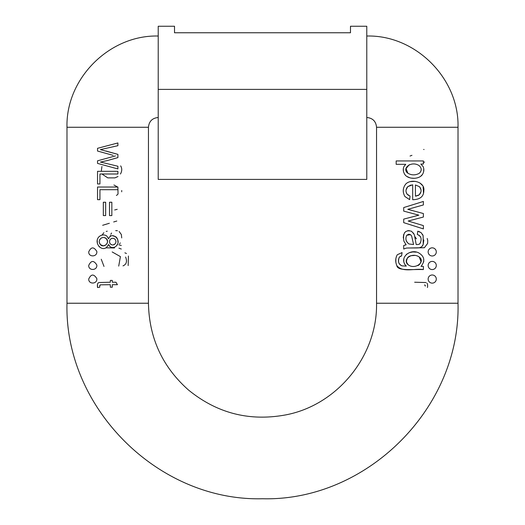 <?xml version="1.0" encoding="UTF-8"?>
<svg xmlns="http://www.w3.org/2000/svg" width="525" height="525" viewBox="0 0 525 525"><rect width="100%" height="100%" fill="white"/><g stroke="black" fill="none" stroke-linecap="round" stroke-linejoin="round"><path stroke-width="0.79" d="M366.778 89.394L366.778 179.406L158.222 179.406L158.222 89.394L366.778 89.394L366.778 26.25L350.483 26.25L350.483 32.767L174.517 32.767L350.483 32.767M158.222 89.394L158.222 26.25L174.517 26.25L174.517 32.767M366.778 36.028C415.531 34.768 459.277 78.514 458.017 127.267L458.017 303.233L376.55 303.233C377.514 355.812 337.312 405.195 285.626 414.914C249.382 421.582 216.982 413.26 188.429 389.957C162.448 366.883 149.12 337.975 148.45 303.233L66.983 303.233C64.286 407.708 158.025 501.447 262.5 498.75C366.975 501.447 460.714 407.708 458.017 303.233M411.068 184.99L407.728 186.651L406.068 189.919M406.068 191.756L406.967 194.02L408.562 195.425M403.298 191.815L403.266 190.49M410.176 181.611L415.242 181.374M420.007 183.015L422.363 185.397M423.124 186.828L423.491 193.279M395.883 262.651L395.85 258.615L396.572 256.01M400.923 256.036L399.407 257.04C397.53 261.076 398.396 264.016 402.006 265.867L406.284 266.109L404.663 264.213L403.804 261.817L403.823 258.983M406.363 254.395L409.375 252.65L412.827 251.941L416.154 252.138M423.734 259.245L423.714 261.942M421.109 266.346L423.38 266.431L423.38 269.561C414.363 268.242 402.721 272.875 396.834 265.598C395.213 261.739 395.371 258.116 397.307 254.723L402.071 252.597L401.592 255.898L399.407 257.04C397.668 261.476 398.534 264.416 402.006 265.867M404.952 245.024L406.133 244.814L403.909 241.185C402.636 232.903 405.175 229.596 411.528 231.269L414.12 234.262M403.272 237.923L403.653 234.544M404.506 232.798L405.877 231.466M407.577 230.738L409.297 230.613M413.444 233.021L414.547 235.463L416.187 244.532C418.333 244.604 419.58 244.289 419.934 243.593L420.709 242.196M419.252 244.118L419.934 243.593C422.126 239.137 421.253 236.106 417.322 234.498L417.769 231.184L419.803 231.853M420.643 236.946L418.996 235.141M422.481 234.255L423.13 235.673L423.229 244.381L422.481 245.897M423.826 239.977L423.229 244.381L421.739 246.737L419.468 247.787L410.458 247.964M419.468 247.787C416.496 248.154 406.672 247.787 406.068 248.181L403.705 249.034L403.705 245.49L406.133 244.814L403.909 241.185M418.235 224.05L423.38 225.599L423.38 228.9L403.705 222.646L403.705 219.122L418.838 215.165L403.705 211.109L403.705 207.572L423.38 201.442L423.38 204.947L415.59 207.132M423.38 204.947L407.8 209.324L423.38 213.544L423.38 217.028L408.207 221.032L411.318 221.963M404.985 174.648L404.545 174.011C403.062 171.412 402.865 168.925 403.961 166.543L405.74 164.332L396.172 164.332L396.172 160.939L423.38 160.939L423.38 164.03L420.932 164.108M423.76 168.715L423.629 171.741M420.827 164.03L423.078 166.504C424.233 169.076 424.049 171.701 422.527 174.366L420.683 176.295M414.258 178.31L411.082 178.093M410.091 177.877L407.013 176.531M403.377 170.973L403.331 168.571M158.222 36.028C109.469 34.768 65.723 78.514 66.983 127.267L66.983 303.233M88.705 279.064C91.094 273.906 93.804 273.748 96.83 278.604C97.466 284.228 88.568 284.603 88.705 279.064M88.705 251.908C91.094 246.75 93.804 246.593 96.83 251.449C97.466 257.079 88.568 257.447 88.705 251.908M88.705 265.486C91.094 260.328 93.804 260.17 96.83 265.027C97.466 270.651 88.568 271.025 88.705 265.486M109.023 237.845L108.577 238.809C111.582 230.843 122.253 239.879 116.432 245.903L117.554 244.125M117.948 242.366L117.757 239.728L117.036 238.068L115.808 236.749L112.567 235.751M108.518 244.696L110.191 246.789L108.577 244.525L106.601 247.387C100.905 251.902 93.614 242.202 98.969 236.775C101.469 234.629 104.062 234.347 106.752 235.935L108.577 238.809M97.263 240.43L97.355 243.403M98.995 246.547L99.468 246.993M103.537 234.924L101.509 235.193M113.046 155.328L97.532 151.042L97.532 148.312L117.902 142.951L117.902 145.688L100.38 149.618L117.902 154.376L106.03 151.056M100.38 162.074L107.586 160.499L100.38 162.074L104.81 163.078L100.38 162.074M115.441 155.925L113.046 156.562L115.441 155.925M98.031 283.198L97.453 284.438L97.558 287.549C97.099 284.616 97.545 282.942 98.903 282.535L110.342 282.227L98.903 282.535M99.848 285.252L100.341 284.832L99.671 286.105L99.848 285.252M126.453 253.503L124.891 252.807M125.593 257.04C127.332 261.476 126.466 264.416 122.994 265.867L123.48 265.709M118.716 266.109L120.422 256.613L112.173 251.941M101.266 259.245L103.996 266.431M128.166 265.598L128.428 256.01M121.295 245.49L118.867 244.814M119.621 243.843L120.251 242.898M121.728 237.923L121.354 234.557L119.123 231.466M117.423 230.738L115.697 230.613M111.556 233.021L110.867 234.281M110.453 235.463L110.243 236.473M107.231 231.184L106.26 231.44M103.858 232.68L102.119 235.043M105.84 247.839L114.555 247.964M118.932 248.181L121.295 249.034M117.2 209.324L114.673 209.967M116.793 221.032L113.682 221.963M109.351 223.269L102.657 225.291M117.902 187.359L118.033 194.02L117.265 194.841M117.232 194.867L116.399 195.444M121.702 191.815L121.734 190.477M113.938 184.99L117.633 187.031M101.922 166.504L101.292 171.321M102.473 174.366L107.776 177.877L114.883 177.883M114.936 177.87L118 176.525M120.455 174.011C121.938 171.412 122.135 168.925 121.039 166.543L120.645 165.88M427.442 287.549L427.639 286.243M427.639 286.23L427.547 284.445M427.547 284.425L427.278 283.664M427.245 283.598L426.969 283.192M426.097 282.535L414.658 282.227M424.659 284.832L425.329 286.105L425.152 285.252M423.668 149.448L424.036 149.52M424.62 162.074L423.38 162.33M410.038 156.037L411.954 155.328M416.423 238.809L414.757 236.473M419.16 247.839L424.403 247.741L427.645 243.403L427.737 240.424L427.179 238.455M419.79 264.2L421.004 261.627L419.252 256.988L417.572 255.99M414.848 255.432L410.878 255.708L409.008 256.423L407.492 257.768L406.468 260.978L406.777 262.71L408.233 264.81C414.94 270.014 425.919 261.962 419.252 256.988C411.292 251.731 402.071 260.151 408.233 264.81M406.284 266.109C398.258 257.893 410.353 248.194 418.852 252.958C424.574 256.482 425.296 260.978 421.004 266.431M423.38 269.561C411.646 269.181 397.464 271.208 396.834 265.598M417.992 265.584L419.272 264.718M408.693 234.229L406.763 235.252C405.083 238.809 405.832 241.723 409.021 243.987L413.575 244.532L411.652 236.027L410.57 234.695L408.949 234.216M413.575 244.532L412.322 238.987M411.652 236.027L410.57 234.695L406.763 235.252C405.116 238.698 405.871 241.612 409.021 243.987M414.547 235.463L415.045 238.481M417.769 231.184L421.142 232.68L423.13 235.673M406.068 248.181L403.705 249.034M407.8 209.324L411.856 210.354M408.207 221.032L423.38 225.599M421.011 189.709L419.547 186.729L415.433 184.971L415.433 196.147L416.666 195.969M417.821 195.635L419.153 194.867C421.588 192.275 421.713 189.564 419.547 186.729L415.433 184.971M415.433 196.147L419.153 194.867L420.971 191.835M406.967 194.02L410.045 196.114L409.618 199.618L404.933 196.54C402.413 192.032 402.741 187.799 405.923 183.848C411.981 178.277 425.178 182.3 423.826 190.627C423.793 196.54 420.079 199.566 412.689 199.71L412.689 184.78L407.728 186.651C405.72 188.98 405.471 191.435 406.967 194.02M409.251 164.706L406.068 168.564L407.879 173.237C411.613 175.376 415.433 175.389 419.337 173.276C421.831 170.717 421.792 168.184 419.219 165.683C411.324 160.322 401.317 168.597 407.879 173.237M422.527 174.366C419.121 179.858 407.374 179.484 404.545 174.011M419.337 173.276C421.877 170.815 421.837 168.289 419.219 165.683M436.295 265.486A4.075 4.075 0 0 0 432.219 261.411A4.075 4.075 0 0 0 428.144 265.486A4.075 4.075 0 0 0 432.219 269.561A4.075 4.075 0 0 0 436.295 265.486M436.295 251.908A4.075 4.075 0 0 0 432.219 247.839A4.075 4.075 0 0 0 428.144 251.908A4.075 4.075 0 0 0 432.219 255.983A4.075 4.075 0 0 0 436.295 251.908M436.295 279.064A4.075 4.075 0 0 0 432.219 274.988A4.075 4.075 0 0 0 428.144 279.064A4.075 4.075 0 0 0 432.219 283.139A4.075 4.075 0 0 0 436.295 279.064M99.671 286.105L99.77 287.195L97.558 287.549M110.342 282.227L110.342 280.409L112.284 280.409L112.284 282.227L115.94 282.227L117.443 284.694L112.284 284.694L112.284 287.195L110.342 287.195L110.342 284.694L100.341 284.832M105.663 215.585L103.327 215.585L103.327 202.237L105.663 202.237L105.663 215.585M111.838 215.585L109.508 215.585L109.508 202.237L111.838 202.237L111.838 215.585M97.532 199.664L97.532 187.031L117.902 187.031L117.902 189.702L99.934 189.702L99.934 199.664L97.532 199.664M97.532 183.953L97.532 171.321L117.902 171.321L117.902 173.998L99.934 173.998L99.934 183.953L97.532 183.953M117.902 154.376L117.902 157.605L107.586 160.499M104.81 163.078L117.902 166.248L117.902 168.938L97.532 163.393L97.532 160.814L113.046 156.562M110.453 239.243C111.989 237.982 113.505 237.989 115.008 239.256C113.4 237.996 111.877 237.989 110.453 239.243C109.233 240.817 109.233 242.419 110.44 244.033C109.213 242.438 109.22 240.837 110.453 239.243M112.042 244.899L110.44 244.033C111.969 245.273 113.485 245.267 114.988 244L113.105 244.932M104.337 237.589L106.326 238.658C104.954 237.385 103.294 237.169 101.338 238.009L102.802 237.543M99.842 239.42L101.338 238.009C98.91 239.997 98.595 242.209 100.393 244.637L99.278 242.287M99.284 241.047L99.612 239.873M116.432 245.903C114.483 247.715 112.403 248.01 110.191 246.789M103.189 245.805L100.393 244.637C104.042 248.555 110.237 242.36 106.326 238.658L107.461 240.995L107.382 242.655L105.984 244.906L103.497 245.805M115.008 239.256C116.248 240.844 116.235 242.425 114.988 244C116.228 242.399 116.235 240.817 115.008 239.256M458.017 127.267L376.55 127.267L376.55 303.233M66.983 127.267L148.45 127.267L148.45 303.233M376.55 127.267C375.972 121.328 372.717 118.072 366.778 117.488M158.222 117.488C152.289 118.072 149.028 121.328 148.45 127.267"/></g></svg>
